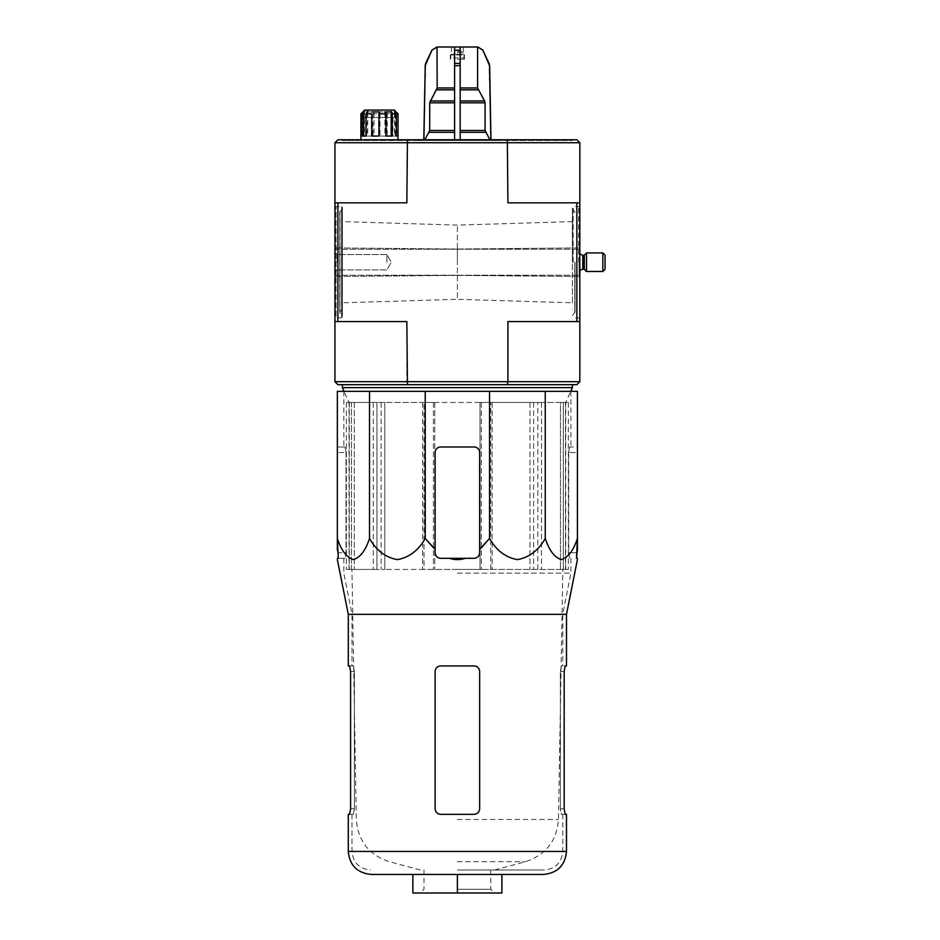 <?xml version="1.0" encoding="UTF-8"?>
<svg xmlns="http://www.w3.org/2000/svg" width="940" height="940" viewBox="0 0 940 940"><rect width="100%" height="100%" fill="white"/><g stroke="black" fill="none" stroke-linecap="round" stroke-linejoin="round"><path stroke-width="0.7" stroke-dasharray="4.7 3.53" d="M348.294 614.337L566.479 614.337M337.354 558.313C337.354 560.029 337.354 560.029 337.354 558.313L338.259 558.313L338.036 552.744L346.049 552.744L345.074 558.313L338.259 558.313L345.074 558.313L343.84 558.313L345.074 558.313L346.049 552.744L338.036 552.744M337.354 549.371L337.354 538.432C341.232 550.382 346.59 557.444 353.405 559.606C360.243 557.49 365.613 550.429 369.514 538.432C376.247 550.382 385.518 557.444 397.326 559.606C409.17 557.49 418.464 550.429 425.221 538.432L425.221 391.334L337.354 391.334L337.354 549.371M433.411 547.75L435.126 549.371L435.126 552.744C435.443 556.116 437.3 557.961 440.684 558.313L474.077 558.313L440.684 558.313C437.323 557.996 435.467 556.139 435.126 552.744C435.467 556.139 437.323 557.996 440.684 558.313L474.077 558.313C477.461 557.972 479.318 556.116 479.647 552.744L479.647 549.371L481.362 547.75M449.496 558.313C454.748 560.029 460.013 560.029 465.277 558.313M489.552 391.334L489.552 538.432C496.273 550.382 505.555 557.444 517.364 559.606C529.208 557.49 538.503 550.429 545.259 538.432C549.148 550.382 554.494 557.444 561.309 559.606C568.148 557.49 573.518 550.429 577.418 538.432L577.418 446.994L569.687 446.994L570.921 446.994L569.687 446.994L568.723 452.563L569.687 446.994L577.418 446.994L577.418 452.563L568.723 452.563L568.723 552.744L569.687 558.313L570.921 558.313L569.687 558.313L568.723 552.744L568.723 452.563L577.418 452.563L577.418 538.432L577.418 391.334L425.221 391.334M577.418 558.313L576.514 558.313M457.38 391.334L570.921 391.334L457.38 391.334M346.049 452.563L346.049 552.744L346.049 452.563L345.074 446.994L346.049 452.563L337.354 452.563L346.049 452.563M345.074 446.994L337.354 446.994L345.074 446.994M435.126 552.744L435.126 452.563A5.57 5.57 0 0 1 440.684 446.994L474.077 446.994L440.684 446.994C437.323 447.311 435.467 449.167 435.126 452.563L435.126 549.371L435.126 452.563C435.467 449.167 437.323 447.311 440.684 446.994L474.077 446.994C477.45 447.311 479.306 449.167 479.647 452.563C479.306 449.167 477.45 447.311 474.077 446.994A5.57 5.57 0 0 1 479.647 452.563L479.647 552.744C479.306 556.139 477.45 557.996 474.077 558.313C477.45 557.996 479.306 556.139 479.647 552.744M450.801 55.014L451.553 54.273L463.22 54.273L463.972 55.014L450.801 55.014L450.707 57.986L464.066 57.986L450.801 57.986L450.801 55.014L463.972 55.014L463.972 57.986L463.972 55.014L463.22 54.273L451.553 54.273L450.801 55.014M457.38 47L463.326 47L457.38 47M477.767 47L477.602 87.972L485.075 102.812L485.075 130.472L489.881 139.766L460.165 139.766L460.165 47L477.602 47M425.62 63.403L431.918 50.208L437.006 47L460.165 47L460.165 100.956L460.165 87.972L477.602 87.972M454.596 47L454.596 139.766L454.596 132.329L429.192 132.329L424.88 139.766L423.916 139.766L425.738 63.403M460.165 47L460.165 50.208L454.596 50.208L454.596 87.972L437.171 87.972L430.191 100.956L454.596 100.956L454.596 89.829L436.665 89.829M484.57 100.956L460.165 100.956L460.165 139.766L454.596 139.766L454.596 63.403L460.165 63.403L460.165 87.972M482.995 50.208L489.153 63.403M490.845 139.766L489.023 63.403M423.916 139.766L460.165 139.766L460.165 130.472L485.075 130.472M485.075 102.812L460.165 102.812L460.165 130.472M430.191 100.956L429.697 102.812L454.596 102.812L454.596 100.956M454.596 102.812L454.596 130.472L429.697 130.472L429.192 132.329M437.171 47L437.171 87.972M429.697 102.812L429.697 130.472M460.165 139.766L489.881 139.766M454.596 139.766L424.88 139.766M457.38 139.766L500.057 139.766L457.38 139.766M395.07 117.5L365.965 117.5L395.07 117.5L395.258 111.931L395.258 136.053L391.346 136.053L392.955 136.053L392.955 113.787L390.64 110.074L368.292 110.074L394.306 110.074M364.626 110.074L390.64 110.074M362.77 136.053L362.77 111.931L364.462 111.931L364.462 136.053L360.913 136.053L360.913 113.787M364.462 111.931L362.617 113.787L366.729 113.787L367.728 111.931L374.038 111.931L373.039 113.787L379.995 113.787L379.56 111.931L386.787 111.931L387.221 113.787L392.955 113.787M379.466 139.766L398.02 139.766L379.466 139.766M379.995 113.787L379.995 136.053L387.221 136.053L379.995 136.053M387.221 113.787L387.221 136.053M398.008 113.787L396.868 113.787L396.868 136.053L392.955 136.053M362.617 113.787L362.617 136.053L360.913 136.053M366.729 113.787L366.729 136.053L374.038 136.053L366.729 136.053M373.039 113.787L373.039 136.053M572.413 302.798L572.413 221.617L572.413 302.798L457.38 299.32L457.38 225.107L457.38 299.32L342.36 302.798L342.36 221.617L342.36 302.798M576.866 202.84L507.917 202.84L507.33 139.766L337.906 139.766L334.934 142.727L579.827 142.727L579.827 202.84L576.866 202.84L576.866 321.574L507.917 321.574L576.866 321.574M579.827 202.84L507.917 202.84L579.827 202.84L579.827 321.574L507.917 321.574L507.917 381.687L406.844 381.687L406.844 321.574L334.934 321.574L406.844 321.574L334.934 321.574L334.934 202.84L406.844 202.84L334.934 202.84L334.934 142.727M337.906 202.84L337.906 321.574M362.1 139.766L572.413 139.766L342.36 139.766L362.1 139.766L362.1 140.507L342.36 140.507L572.413 140.507L362.1 140.507M507.33 139.766L576.866 139.766L579.827 142.727M334.934 318.977L334.934 205.437L334.934 318.977L336.05 317.873L336.05 206.553L336.05 317.873L341.62 317.873L341.62 206.553L341.62 317.873L342.36 317.121L342.36 207.293L342.36 317.121M334.934 262.213L334.934 247.925L334.934 262.213M579.827 321.574L579.827 381.687L576.866 384.66L407.443 384.66L406.844 381.687L334.934 381.687L334.934 321.574M579.827 262.213L579.827 205.437L579.827 262.213M407.443 139.766L406.844 202.84L334.934 202.84M407.443 384.66L337.906 384.66L334.934 381.687M457.38 384.66L572.413 384.66L457.38 384.66M579.827 381.687L507.917 381.687L507.33 384.66M500.057 139.766L500.057 140.507L414.716 140.507L500.057 140.507M457.38 262.213L457.38 249.041L457.38 262.213M572.413 262.213L572.413 207.293L572.413 262.213M578.723 262.213L578.723 206.553L578.723 262.213M342.36 309.096L342.36 215.331L342.36 309.096L339.974 311.774L339.974 212.64L339.974 312.832L342.36 315.511L342.36 208.903L342.36 315.511M396.868 113.787L395.258 111.931M395.07 111.931L393.449 110.074M366.659 112.988L366.659 117.5M392.262 111.931L392.262 117.5M362.065 136.053L365.965 136.053M367.587 111.931L367.587 136.053M391.346 111.931L391.346 136.053M396.868 136.053L395.258 136.053M371.7 136.053L378.926 136.053M379.361 111.931L379.361 136.053M385.894 136.053L392.203 136.053M384.895 111.931L384.895 136.053M396.316 136.053L398.008 136.053M394.471 111.931L394.471 136.053M396.163 113.634L396.163 136.053M362.617 136.053L364.462 136.053M374.038 111.931L374.038 136.053M367.728 111.931L367.728 136.053M386.787 111.931L386.787 136.053M379.56 111.931L379.56 136.053M457.38 51.453L463.326 51.453L457.38 51.453M457.38 52.57L464.43 52.57L457.38 52.57M457.38 59.244L464.43 59.244L457.38 59.244M451.553 54.273L463.22 54.273L451.553 54.273M342.36 387.621L572.413 387.621M563.342 402.473L568.371 402.473L563.342 402.473L563.342 569.44L568.371 569.44L481.362 569.44L568.371 569.44L563.342 569.44L565.727 569.44L563.342 569.44L563.342 402.473M560.463 402.473L529.96 402.473L568.371 402.473L560.463 402.473L560.463 569.44L560.463 402.473M529.96 402.473L480.011 402.473L541.511 402.473L529.96 402.473L529.96 569.44L529.96 402.473M480.011 402.473L423.999 402.473L492.113 402.473L480.011 402.473L480.011 569.44L481.362 569.44L434.75 569.44L480.011 569.44L480.011 402.473M423.999 402.473L376.94 402.473L423.999 402.473L422.659 402.473L423.999 402.473L423.999 569.44L422.659 569.44L434.75 569.44L384.812 569.44L423.999 569.44L423.999 402.473M376.94 402.473L351.431 402.473L376.94 402.473L373.262 402.473L376.94 402.473L376.94 569.44L373.262 569.44L384.812 569.44L354.31 569.44L376.94 569.44L376.94 402.473M351.431 402.473L346.402 402.473L351.431 402.473L351.431 569.44L346.402 569.44L354.31 569.44L346.402 569.44L351.431 569.44L349.034 569.44L351.431 569.44L351.431 402.473M457.38 569.44L562.813 569.44L457.38 569.44M434.75 402.473L422.659 402.473L434.75 402.473L434.75 569.44L434.75 402.473M384.812 402.473L373.262 402.473L384.812 402.473L384.812 569.44L384.812 402.473M354.31 402.473L346.402 402.473L354.31 402.473L354.31 569.44L354.31 402.473M346.402 402.473L346.402 569.44L346.402 402.473M349.281 402.473L349.281 569.44L349.281 402.473M373.262 402.473L373.262 569.44L373.262 402.473M381.135 402.473L381.135 569.44L381.135 402.473M422.659 402.473L422.659 569.44L422.659 402.473M433.411 402.473L433.411 569.44L433.411 402.473M481.362 402.473L481.362 569.44L481.362 402.473M492.113 402.473L492.113 569.44L492.113 402.473M490.762 569.44L490.762 402.473L490.762 569.44M533.638 402.473L533.638 569.44L533.638 402.473M541.511 402.473L541.511 569.44L541.511 402.473M537.833 569.44L537.833 402.473L537.833 569.44M565.481 402.473L565.481 569.44L565.481 402.473M568.371 402.473L568.371 569.44L568.371 402.473M371.3 874.447L543.473 874.447M412.86 874.447L457.38 874.447L412.86 874.447L412.86 893L457.38 893L457.38 874.447L501.913 874.447L501.913 893L457.38 893M566.479 814.334L561.427 814.334L560.381 808.776L560.381 671.477L564.176 671.477L560.381 671.477L560.381 808.776L564.176 808.776L564.176 671.477L565.187 665.92L561.427 665.92L562.766 665.92L561.427 665.92L560.381 671.477L561.427 665.92L566.479 665.92M457.38 869.994L544.213 869.994L457.38 869.994M564.176 808.776L560.381 808.776L561.427 814.334L565.187 814.334M350.596 671.477L354.38 671.477L350.596 671.477L350.596 808.776L349.586 814.334L353.334 814.334L354.38 808.776L354.38 671.477L353.334 665.92L352.007 665.92L353.334 665.92L354.38 671.477L354.38 808.776L353.334 814.334L348.294 814.334M353.334 665.92L349.586 665.92L353.334 665.92M348.294 665.92L349.586 665.92M474.077 665.92L440.684 665.92C437.323 666.225 435.467 668.082 435.126 671.477L435.126 808.776C435.467 812.172 437.323 814.016 440.684 814.334L474.077 814.334C477.438 814.028 479.294 812.172 479.647 808.776C479.306 812.172 477.45 814.016 474.077 814.334L440.684 814.334C437.323 814.028 435.467 812.172 435.126 808.776C435.467 812.16 437.323 814.016 440.684 814.334L474.077 814.334C477.45 814.028 479.294 812.172 479.647 808.776L479.647 671.477C479.306 668.082 477.45 666.225 474.077 665.92C477.438 666.225 479.294 668.082 479.647 671.477L479.647 808.776L479.647 671.477C479.306 668.082 477.45 666.237 474.077 665.92L457.38 665.92L474.077 665.92M440.684 665.92L457.38 665.92L440.684 665.92C437.323 666.225 435.467 668.082 435.126 671.477C435.467 668.082 437.323 666.225 440.684 665.92M435.126 671.477L435.126 808.776L435.126 671.477M457.38 613.973L562.766 613.973L457.38 613.973M457.38 573.153L570.921 573.153L457.38 573.153M545.259 538.432L545.259 391.334M369.514 538.432L369.514 391.334M457.38 889.287L490.774 889.287L457.38 889.287M579.087 262.213L579.087 275.197L579.087 262.213M586.513 262.213L586.513 252.93L586.513 271.484L586.513 252.93L602.834 252.93L602.834 271.484L602.834 252.93L602.834 271.484L586.513 271.484L586.513 262.213M602.834 271.484L605.066 269.263L605.066 255.163L605.066 269.263L605.066 255.163L602.834 252.93M337.166 262.213L337.166 254.54L337.166 262.213M386.88 262.213L386.88 254.54L386.88 262.213M576.737 552.744L568.723 552.744L576.737 552.744M460.165 89.829L478.108 89.829M460.165 132.329L485.569 132.329M383.12 139.766L383.12 140.507M378.256 139.766L378.256 140.507M345.861 139.766L345.861 140.507M572.625 262.213L572.625 209.432L572.625 262.213M574.787 262.213L574.787 312.832L574.787 262.213M573.153 262.213L573.153 206.553L573.153 262.213M342.137 309.613L342.137 214.802L342.137 309.613M339.974 312.832L339.974 211.594L339.974 312.832M342.137 314.994L342.137 209.432L342.137 314.994M454.596 65.659L460.165 65.659M348.294 851.44L566.479 851.44M457.38 851.44L562.766 851.44L457.38 851.44M354.38 808.776L350.596 808.776L354.38 808.776M457.38 861.698L525.46 861.698L457.38 861.698M457.38 819.468L558.454 819.468L457.38 819.468M582.8 262.213L582.8 255.351L582.8 269.075L582.8 255.351L583.787 255.351L583.787 269.075L583.787 255.351L583.787 269.075L582.8 269.075L582.8 262.213M586.513 271.484L584.316 269.287L583.787 255.351M572.413 221.617L457.38 225.107L342.36 221.617M375.365 139.766L375.365 140.507M342.36 139.766L342.36 140.507M572.413 139.766L572.413 140.507M414.716 139.766L414.716 140.507M401.721 139.766L401.721 140.507M457.38 249.041L334.934 247.925L457.38 249.041L579.827 247.925L457.38 249.041M457.38 275.385L334.934 276.501L457.38 275.385L579.827 276.501L457.38 275.385M572.413 208.903L575.01 212.123L572.413 215.331M572.413 315.511L575.01 312.303L572.413 309.096M575.01 262.213L575.01 312.303L575.01 262.213M579.827 205.437L578.723 206.553L573.153 206.553L572.413 207.293M579.827 318.977L578.723 317.873L573.153 317.873L572.413 317.121M342.36 208.903L339.763 212.123L342.36 215.331M339.763 212.123L339.763 312.303L339.763 212.123M334.934 205.437L336.05 206.553L341.62 206.553L342.36 207.293M451.447 47L451.447 51.453L450.331 52.57L450.331 59.244M463.326 47L463.326 51.453L464.43 52.57L464.43 59.244M450.707 57.986L450.707 59.244M464.066 57.986L464.066 59.244M565.727 569.44L565.727 402.473L570.745 391.334M349.034 569.44L349.034 402.473L344.028 391.334M562.766 814.334L562.766 851.44C561.662 862.709 555.481 868.889 544.213 869.994M352.007 814.334L352.007 851.44C353.099 862.709 359.291 868.889 370.56 869.994M343.84 558.313L343.84 573.153L352.007 613.973L352.007 665.92M570.921 558.313L570.921 573.153L562.766 613.973L562.766 665.92M343.84 391.334L343.84 446.994M570.921 391.334L570.921 446.994M494.487 869.994L525.46 861.698C545.835 854.942 556.832 840.865 558.454 819.468L562.813 569.44M420.274 869.994L389.313 861.698C368.938 854.942 357.94 840.865 356.319 819.468L351.948 569.44M423.987 869.994L423.987 889.287L420.274 893M490.774 869.994L490.774 889.287L494.487 893M334.934 275.197L579.087 275.197L334.934 275.197M334.934 249.229L579.087 249.229L334.934 249.229M579.827 253.859L579.087 251.638L579.827 253.859M579.827 270.555L579.087 272.788C580.485 269.568 581.719 268.335 582.8 269.075M337.166 254.54L334.934 252.32L337.166 254.54L386.88 254.54L391.31 262.213L386.88 269.886L337.166 269.886L334.934 272.107L337.166 269.886L386.88 269.886L391.31 262.213L386.88 254.54L337.166 254.54M584.316 255.128L586.513 252.93"/><path stroke-width="1.41" d="M577.418 558.313C577.418 560.029 577.418 560.029 577.418 558.313C577.418 560.029 577.418 560.029 577.418 558.313L576.514 558.313L577.418 538.432C573.529 550.382 568.183 557.444 561.356 559.606C554.518 557.49 549.16 550.429 545.259 538.432C538.526 550.382 529.255 557.444 517.447 559.606C505.603 557.49 496.297 550.429 489.552 538.432L479.647 549.371L479.647 552.744C479.329 556.116 477.473 557.961 474.077 558.313L465.277 558.313C460.024 560.029 454.76 560.029 449.496 558.313L465.277 558.313M577.418 559.606L566.479 614.337L348.294 614.337L337.354 559.606M435.126 552.744L435.126 549.371L435.126 552.744C435.443 556.116 437.3 557.972 440.684 558.313L449.496 558.313M479.647 552.744L479.647 452.563A5.57 5.57 0 0 0 474.077 446.994L440.684 446.994A5.57 5.57 0 0 0 435.126 452.563L435.126 549.371L425.221 538.432C418.488 550.382 409.217 557.444 397.409 559.606C385.565 557.49 376.259 550.429 369.514 538.432C365.625 550.382 360.279 557.444 353.452 559.606C346.613 557.49 341.244 550.429 337.354 538.432L338.259 558.313L337.354 558.313C337.354 560.029 337.354 560.029 337.354 558.313M338.036 552.744L337.354 549.371L337.354 391.334L577.418 391.334L577.418 549.371L576.514 558.313M425.221 391.334L425.221 538.432L433.411 547.75M481.362 547.75L489.552 538.432L489.552 391.334M460.165 139.766L460.165 47L477.955 47L482.855 50.208L477.767 47M423.916 139.766L425.221 65.659L431.918 50.208L437.006 47L437.171 87.972L429.697 102.812L429.697 130.472L424.88 139.766M460.165 47L437.171 47M477.602 47L477.602 87.972L484.57 100.956L460.165 100.956L460.165 102.812L485.075 102.812L484.57 100.956M485.075 102.812L485.075 130.472L489.881 139.766M490.845 139.766L489.552 65.659L482.855 50.208L489.023 63.403M454.596 47L454.596 50.208L460.165 50.208L460.165 63.403L454.596 63.403L454.596 139.766M454.596 50.208L454.596 63.403L454.596 50.208M437.171 87.972L454.596 87.972L454.596 89.829L436.665 89.829M429.697 130.472L454.596 130.472L454.596 132.329L429.192 132.329M363.851 117.5L365.965 117.5L363.851 117.5L363.674 111.931L363.674 136.053M398.02 139.766L398.02 113.787L398.008 136.053L396.316 136.053L396.316 113.787L394.471 111.931L396.163 111.931L398.02 113.787L394.306 110.074L364.626 110.074L360.913 113.787L360.913 139.766M362.77 111.931L360.913 113.787L362.065 113.787L363.674 111.931M365.472 110.074L363.851 111.931M396.316 113.787L392.203 113.787L392.203 136.053L385.894 136.053L385.894 113.787L378.926 113.787L378.926 136.053L371.7 136.053L371.7 113.787L365.965 113.787L365.965 136.053L362.065 136.053L362.065 113.787M337.906 202.84L406.844 202.84L407.443 139.766L576.866 139.766L579.827 142.727L334.934 142.727L334.934 202.84L337.906 202.84L337.906 321.574L406.844 321.574L407.443 384.66L576.866 384.66L579.827 381.687L579.827 321.574L576.866 321.574L576.866 202.84L579.827 202.84L579.827 321.574M334.934 202.84L334.934 321.574L337.906 321.574M407.443 139.766L337.906 139.766L334.934 142.727M407.443 384.66L337.906 384.66L334.934 381.687L334.934 321.574M507.33 139.766L507.917 202.84L576.866 202.84M507.33 384.66L507.917 381.687L334.934 381.687M579.827 381.687L507.917 381.687L507.917 321.574L576.866 321.574M579.827 142.727L579.827 202.84M368.292 110.074L366.659 112.988M365.965 113.787L367.587 111.931L366.659 111.931M371.7 113.787L372.134 136.053M378.926 113.787L379.361 111.931L372.134 111.931M385.894 113.787L384.895 111.931L391.193 111.931L392.203 113.787M391.193 111.931L391.193 136.053M396.163 111.931L396.163 113.634M572.413 384.66L572.413 387.621L342.36 387.621L342.36 384.66M543.473 874.447L371.3 874.447C357.329 873.084 349.656 865.411 348.294 851.44L566.479 851.44C565.116 865.411 557.444 873.084 543.473 874.447M457.38 874.447L501.913 874.447L501.913 893L457.38 893L457.38 874.447M566.479 614.337L566.479 665.92L565.187 665.92L564.176 671.477L564.176 808.776L565.187 814.334L566.479 814.334L566.479 851.44M565.187 814.334L564.176 808.776M348.294 851.44L348.294 814.334L349.586 814.334L350.596 808.776L350.596 671.477L349.586 665.92L348.294 665.92L348.294 614.337M349.586 665.92L350.596 671.477M474.077 665.92L440.684 665.92C437.323 666.237 435.467 668.082 435.126 671.477L435.126 808.776C435.467 812.172 437.323 814.028 440.684 814.334L474.077 814.334C477.45 814.016 479.306 812.16 479.647 808.776L479.647 671.477C479.294 668.082 477.45 666.225 474.077 665.92M369.514 538.432L369.514 391.334M545.259 538.432L545.259 391.334M457.38 893L412.86 893L412.86 874.447M586.513 252.93L586.513 271.484L602.834 271.484L602.834 252.93L586.513 252.93L584.316 255.128L584.316 269.287L583.787 255.351L582.8 255.351L582.8 269.075L579.827 270.555M602.834 252.93L605.066 255.163L605.066 269.263L602.834 271.484M477.602 87.972L460.165 87.972M478.108 89.829L460.165 89.829M454.596 100.956L430.191 100.956M454.596 102.812L429.697 102.812M485.075 130.472L460.165 130.472M485.569 132.329L460.165 132.329M425.221 65.659L423.799 139.766M425.738 63.403L425.103 65.659M431.918 50.208L425.62 63.403M460.165 65.659L454.596 65.659M489.153 63.403L489.552 65.659M431.765 50.208L436.806 47M489.67 65.659L490.962 139.766M482.995 50.208L477.955 47M570.745 391.334L572.413 387.621M344.028 391.334L342.36 387.621M582.8 255.351L579.827 253.859L582.8 255.351M582.8 269.075L584.316 269.287L586.513 271.484"/></g></svg>
